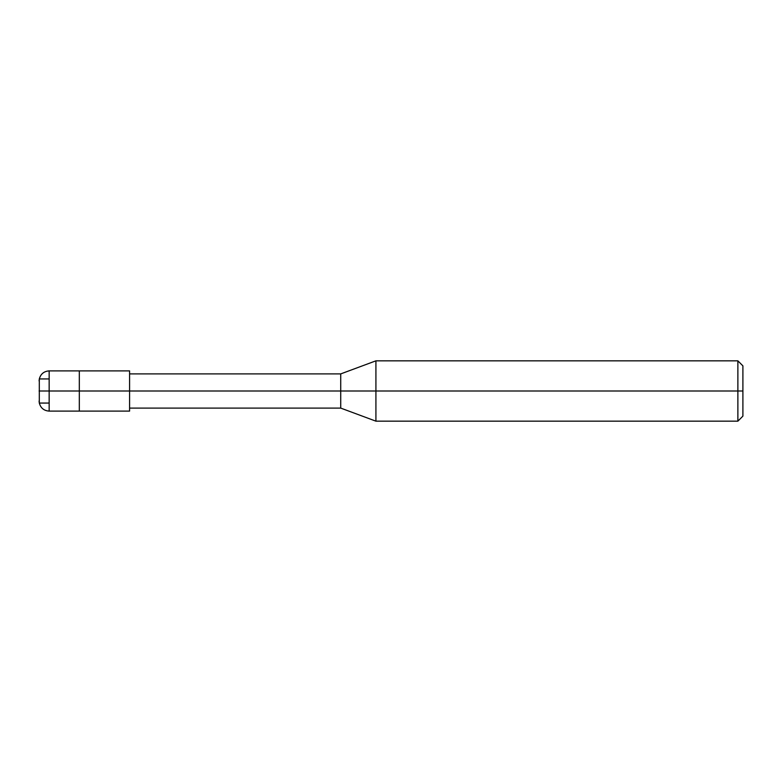 <?xml version="1.0" encoding="UTF-8"?>
<svg xmlns="http://www.w3.org/2000/svg" width="782" height="782" viewBox="0 0 782 782"><rect width="100%" height="100%" fill="white"/><g stroke="black" fill="none" stroke-linecap="round" stroke-linejoin="round"><path stroke-width="1.17" d="M39.305 391C39.305 375.438 39.305 375.438 39.305 391C39.305 406.562 39.305 406.562 39.305 391L49.158 391L49.158 411.107L49.158 391L49.158 411.107L49.158 391L79.314 391L79.314 411.107L79.314 370.893L79.314 391L49.158 391L49.158 370.893L49.158 391L39.305 391C39.305 406.562 39.305 406.562 39.305 391C39.305 375.438 39.305 375.438 39.305 391C39.305 406.562 39.305 406.562 39.305 391C39.305 406.562 39.305 406.562 39.305 391C39.305 375.438 39.305 375.438 39.305 391L39.1 391C39.1 403.962 39.1 403.962 39.1 391L39.305 391C39.305 375.438 39.305 375.438 39.305 391L49.158 391L49.158 370.893L49.158 391L39.305 391M79.314 391L79.314 411.107L79.314 391L129.587 391L129.587 411.107L129.587 391L129.587 411.107L129.587 391L340.727 391L340.727 408.096L340.727 391L340.727 408.096L340.727 391L375.917 391L375.917 421.166L375.917 391L375.917 421.166L375.917 391L737.876 391L737.876 421.166L737.876 391L737.876 421.166L737.876 391L742.9 391L742.9 416.132L742.9 365.868L742.9 391L737.876 391L737.876 360.834L737.876 391L375.917 391L375.917 360.834L375.917 391L340.727 391L340.727 373.904L340.727 391L129.587 391L129.587 370.893L129.587 391L79.314 391L79.314 370.893L79.314 391M39.1 391C39.1 378.038 39.1 378.038 39.1 391M129.587 391L129.587 373.904L129.587 391M340.727 391L340.727 373.904L340.727 391M375.917 391L375.917 360.834L375.917 391M737.876 391L737.876 360.834L737.876 391M39.305 390.902L39.305 378.947C40.693 373.933 43.978 371.255 49.158 370.893L129.587 370.893M39.305 391.098L39.305 403.053C40.693 408.067 43.978 410.745 49.158 411.107L129.587 411.107M39.305 378.938L49.158 378.938L39.305 378.938L39.1 380.942M39.305 403.062L49.158 403.062L39.305 403.062L39.1 401.058M129.587 408.096L340.727 408.096L375.917 421.166L737.876 421.166L742.9 416.132M129.587 373.904L340.727 373.904L375.917 360.834L737.876 360.834L742.9 365.868"/></g></svg>

